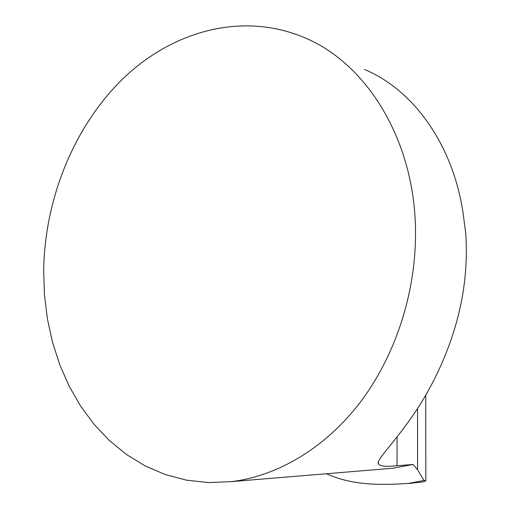 <?xml version="1.0" encoding="UTF-8"?>
<svg xmlns="http://www.w3.org/2000/svg" width="510" height="510" viewBox="0 0 510 510"><rect width="100%" height="100%" fill="white"/><g stroke="black" fill="none" stroke-linecap="round" stroke-linejoin="round"><path stroke-width="0.76" d="M364.631 69.532C415.389 90.563 456.705 149.596 464.323 222.959L465.694 232.573C467.071 252.233 466.216 272.008 463.118 291.892C455.659 339.214 434.775 383.781 413.272 414.911C391.808 446.059 375.883 459.924 378.452 464.043C380.026 466.274 386.217 466.841 397.029 465.745L413.176 464.463L392.872 468.237L383.922 468.977M415.503 234.39C416.154 142.456 367.474 63.444 304.209 37.549C242.422 11.488 172.986 30.88 123.547 78.145C74.141 125.938 44.842 198.409 43.669 270.141L44.44 294.633L47.379 318.744L52.498 342.21L59.766 364.771L69.156 386.153L80.605 406.087L94.044 424.301L109.363 440.519L126.435 454.467L145.108 465.885L165.17 474.523L186.405 480.159L208.533 482.581L231.266 481.631C277.115 476.181 324.392 448.672 359.537 403.193C394.459 357.555 415.401 295.258 415.503 234.39M326.438 473.739C350.721 484.57 375.762 485.628 408.561 483.403L424.008 480.439L425.799 480.79L423.166 481.924L420.214 482.218M413.176 464.463L417.562 469.761L424.008 480.439M397.029 465.745L397.073 436.955M417.562 469.761L417.55 408.465M231.266 481.631L392.872 468.237M408.574 483.493L423.16 481.893M378.452 461.505L378.445 464.043M425.748 395.167L425.825 480.79"/></g></svg>
